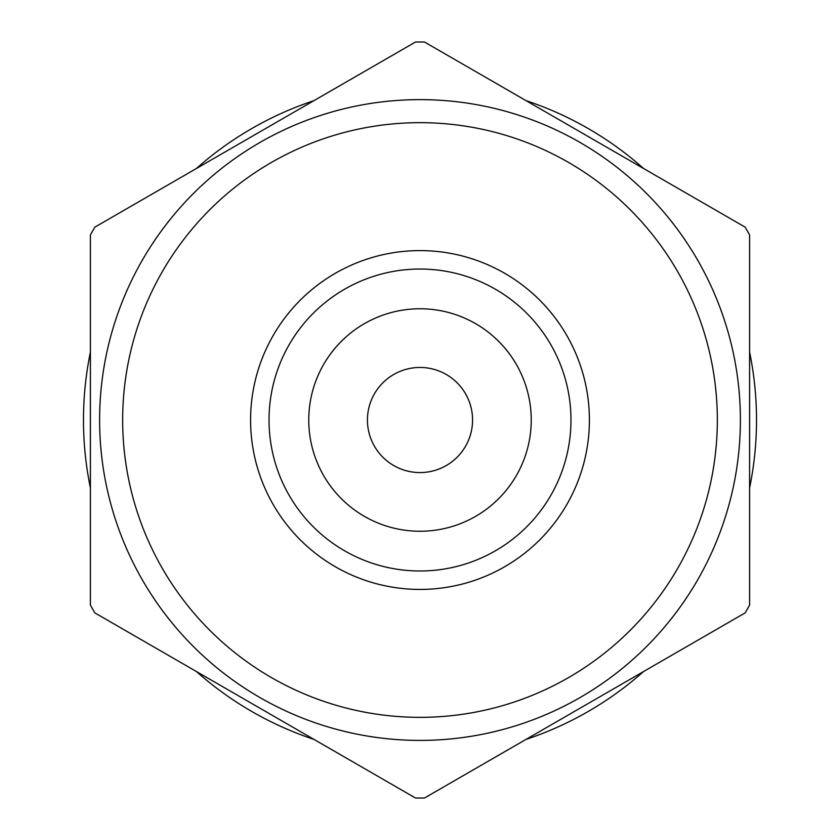 <?xml version="1.0" encoding="UTF-8"?>
<svg xmlns="http://www.w3.org/2000/svg" width="840" height="840" viewBox="0 0 840 840"><rect width="100%" height="100%" fill="white"/><g stroke="black" fill="none" stroke-linecap="round" stroke-linejoin="round"><path stroke-width="1.26" d="M94.92 612.927L415.475 798A378.01 378.01 0 0 0 424.526 798L745.08 612.927A378.01 378.01 0 0 0 749.606 605.083L749.606 234.938A378.01 378.01 0 0 0 745.08 227.105L424.526 42.032A378.01 378.01 0 0 0 420 42A378.01 378.01 0 0 0 415.475 42.032L94.92 227.105A378.01 378.01 0 0 0 90.395 234.938L90.395 605.083A378.01 378.01 0 0 0 94.92 612.927M420 99.624A320.387 320.387 0 0 0 142.537 580.209A320.387 320.387 0 0 0 697.462 580.209A320.387 320.387 0 0 0 420 99.624A320.387 320.387 0 0 0 99.614 420.011A320.387 320.387 0 0 0 420 740.408A320.387 320.387 0 0 0 740.387 420.011A320.387 320.387 0 0 0 420 99.624M313.971 100.632A336.525 336.525 0 0 0 196.423 168.494M90.395 352.149A336.525 336.525 0 0 0 90.395 487.882M196.423 671.528A336.525 336.525 0 0 0 313.971 739.4M526.029 739.4A336.525 336.525 0 0 0 643.577 671.528M749.606 487.882A336.525 336.525 0 0 0 749.606 352.149M643.577 168.494A336.525 336.525 0 0 0 526.029 100.632M420 250.603A169.417 169.417 0 0 0 273.284 504.725A169.417 169.417 0 0 0 566.716 504.725A169.417 169.417 0 0 0 420 250.603M420 269.042A150.98 150.98 0 0 0 289.254 495.506A150.98 150.98 0 0 0 550.746 495.506A150.98 150.98 0 0 0 420 269.042M420 308.774A111.237 111.237 0 0 0 323.663 475.629A111.237 111.237 0 0 0 516.337 475.629A111.237 111.237 0 0 0 420 308.774M420 367.458A52.553 52.553 0 0 0 374.483 446.292A52.553 52.553 0 0 0 465.518 446.292A52.553 52.553 0 0 0 420 367.458M717.339 420.011A297.339 297.339 0 0 0 271.331 162.509A297.339 297.339 0 0 0 271.331 677.513A297.339 297.339 0 0 0 717.339 420.011"/></g></svg>
